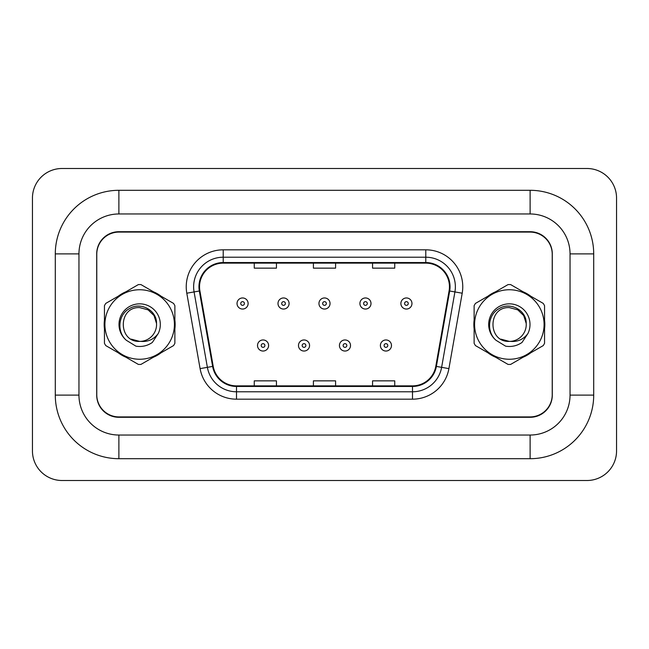 <?xml version="1.0" encoding="UTF-8"?>
<svg xmlns="http://www.w3.org/2000/svg" width="649" height="649" viewBox="0 0 649 649"><rect width="100%" height="100%" fill="white"/><g stroke="black" fill="none" stroke-linecap="round" stroke-linejoin="round"><path stroke-width="0.97" d="M104.173 324.5A35.492 35.492 0 0 0 104.448 328.929A35.492 35.492 0 0 1 104.448 320.071A35.492 35.492 0 0 0 104.173 324.5M118.215 352.78A35.492 35.492 0 0 0 125.89 357.21A35.492 35.492 0 0 1 118.215 352.78M153.432 357.21A35.492 35.492 0 0 0 161.098 352.78A35.492 35.492 0 0 1 153.432 357.21M174.873 328.929A35.492 35.492 0 0 0 174.873 320.071A35.492 35.492 0 0 1 174.873 328.929M473.851 324.5A35.492 35.492 0 0 0 474.127 328.929A35.492 35.492 0 0 1 474.127 320.071A35.492 35.492 0 0 0 473.851 324.5M487.902 352.78A35.492 35.492 0 0 0 495.568 357.21A35.492 35.492 0 0 1 487.902 352.78M523.11 357.21A35.492 35.492 0 0 0 530.785 352.78A35.492 35.492 0 0 1 523.11 357.21M544.552 328.929A35.492 35.492 0 0 0 544.552 320.071A35.492 35.492 0 0 1 544.552 328.929M199.543 286.793A23.656 23.656 0 0 1 223.207 263.129L425.793 263.129A23.656 23.656 0 0 1 449.092 290.898L435.795 366.32A23.656 23.656 0 0 1 412.496 385.871L236.504 385.871A23.656 23.656 0 0 1 213.205 366.32L199.908 290.898A23.656 23.656 0 0 1 199.543 286.793M198.959 286.793A24.248 24.248 0 0 0 199.324 291.003L212.621 366.417A24.248 24.248 0 0 0 236.504 386.455L412.496 386.455A24.248 24.248 0 0 0 436.379 366.417L449.676 291.003A24.248 24.248 0 0 0 425.793 262.545L223.207 262.545A24.248 24.248 0 0 0 198.959 286.793M186.798 293.21A36.969 36.969 0 0 1 223.207 249.824L425.793 249.824A36.969 36.969 0 0 1 462.202 293.21L448.905 368.624A36.969 36.969 0 0 1 412.496 399.176L236.504 399.176A36.969 36.969 0 0 1 200.095 368.624L186.798 293.21L194.083 291.928A29.578 29.578 0 0 1 223.207 257.215L425.793 257.215A29.578 29.578 0 0 1 454.917 291.928L441.62 367.342A29.578 29.578 0 0 1 412.496 391.785L236.504 391.785A29.578 29.578 0 0 1 207.38 367.342L194.083 291.928A29.578 29.578 0 0 1 193.629 286.793M161.098 296.22A35.492 35.492 0 0 0 153.432 291.79A35.492 35.492 0 0 1 161.098 296.22M125.89 291.79A35.492 35.492 0 0 0 118.215 296.22A35.492 35.492 0 0 1 125.89 291.79M530.785 296.22A35.492 35.492 0 0 0 523.11 291.79A35.492 35.492 0 0 1 530.785 296.22M495.568 291.79A35.492 35.492 0 0 0 487.902 296.22A35.492 35.492 0 0 1 495.568 291.79M552.226 254.262A22.18 22.18 0 0 0 530.046 232.082L118.954 232.082A22.18 22.18 0 0 0 96.774 254.262L96.774 394.738A22.18 22.18 0 0 0 118.954 416.918L530.046 416.918A22.18 22.18 0 0 0 552.226 394.738L552.226 254.262M436.379 366.417L441.62 367.342L454.917 291.928L462.202 293.21M313.41 263.129L313.41 268.142L335.59 268.142L335.59 263.129M254.262 263.129L254.262 268.142L276.442 268.142L276.442 263.129M372.558 263.129L372.558 268.142L394.738 268.142L394.738 263.129M335.59 385.871L335.59 380.858L313.41 380.858L313.41 385.871M276.442 385.871L276.442 380.858L254.262 380.858L254.262 385.871M394.738 385.871L394.738 380.858L372.558 380.858L372.558 385.871M248.121 303.505A5.549 5.549 0 0 1 242.58 309.046A5.549 5.549 0 0 1 237.031 303.505A5.549 5.549 0 0 1 242.58 297.956A5.549 5.549 0 0 1 248.121 303.505A5.549 5.549 0 0 0 242.58 297.956A5.549 5.549 0 0 0 237.031 303.505M257.515 345.495A5.549 5.549 0 0 1 263.056 339.954A5.549 5.549 0 0 1 268.605 345.495A5.549 5.549 0 0 1 263.056 351.044A5.549 5.549 0 0 1 257.515 345.495A5.549 5.549 0 0 0 263.056 351.044A5.549 5.549 0 0 0 268.605 345.495M118.881 190.303L118.881 213.967L530.119 213.967L530.119 190.303A63.586 63.586 0 0 1 593.705 253.889A63.586 63.586 0 0 0 530.119 190.303L118.881 190.303A63.586 63.586 0 0 0 55.295 253.889L55.295 395.111A63.586 63.586 0 0 0 118.881 458.697L530.119 458.697A63.586 63.586 0 0 0 593.705 395.111L593.705 253.889L570.041 253.889A39.93 39.93 0 0 0 530.119 213.967L118.881 213.967A39.93 39.93 0 0 0 78.959 253.889L78.959 395.111A39.93 39.93 0 0 0 118.881 435.033L530.119 435.033A39.93 39.93 0 0 0 570.041 395.111L570.041 253.889L570.041 395.111L593.705 395.111M530.119 231.709L118.881 231.709A22.18 22.18 0 0 0 96.701 253.889L96.701 395.111A22.18 22.18 0 0 0 118.881 417.291L530.119 417.291A22.18 22.18 0 0 0 552.299 395.111L552.299 253.889A22.18 22.18 0 0 0 530.119 231.709M616.55 198.067A29.578 29.578 0 0 0 586.972 168.497L62.028 168.497A29.578 29.578 0 0 0 32.45 198.067L32.45 450.933A29.578 29.578 0 0 0 62.028 480.503L586.972 480.503A29.578 29.578 0 0 0 616.55 450.933L616.55 198.067M289.081 303.505A5.549 5.549 0 0 1 283.54 309.046A5.549 5.549 0 0 1 277.991 303.505A5.549 5.549 0 0 1 283.54 297.956A5.549 5.549 0 0 1 289.081 303.505A5.549 5.549 0 0 0 283.54 297.956A5.549 5.549 0 0 0 277.991 303.505M330.049 303.505A5.549 5.549 0 0 1 324.5 309.046A5.549 5.549 0 0 1 318.951 303.505A5.549 5.549 0 0 1 324.5 297.956A5.549 5.549 0 0 1 330.049 303.505A5.549 5.549 0 0 0 324.5 297.956A5.549 5.549 0 0 0 318.951 303.505M371.009 303.505A5.549 5.549 0 0 1 365.46 309.046A5.549 5.549 0 0 1 359.919 303.505A5.549 5.549 0 0 1 365.46 297.956A5.549 5.549 0 0 1 371.009 303.505A5.549 5.549 0 0 0 365.46 297.956A5.549 5.549 0 0 0 359.919 303.505M411.969 303.505A5.549 5.549 0 0 1 406.42 309.046A5.549 5.549 0 0 1 400.879 303.505A5.549 5.549 0 0 1 406.42 297.956A5.549 5.549 0 0 1 411.969 303.505A5.549 5.549 0 0 0 406.42 297.956A5.549 5.549 0 0 0 400.879 303.505M298.475 345.495A5.549 5.549 0 0 1 304.016 339.954A5.549 5.549 0 0 1 309.565 345.495A5.549 5.549 0 0 1 304.016 351.044A5.549 5.549 0 0 1 298.475 345.495A5.549 5.549 0 0 0 304.016 351.044A5.549 5.549 0 0 0 309.565 345.495M339.435 345.495A5.549 5.549 0 0 1 344.984 339.954A5.549 5.549 0 0 1 350.525 345.495A5.549 5.549 0 0 1 344.984 351.044A5.549 5.549 0 0 1 339.435 345.495A5.549 5.549 0 0 0 344.984 351.044A5.549 5.549 0 0 0 350.525 345.495M380.395 345.495A5.549 5.549 0 0 1 385.944 339.954A5.549 5.549 0 0 1 391.485 345.495A5.549 5.549 0 0 1 385.944 351.044A5.549 5.549 0 0 1 380.395 345.495A5.549 5.549 0 0 0 385.944 351.044A5.549 5.549 0 0 0 391.485 345.495M139.657 359.254A34.754 34.754 0 0 0 174.411 324.5A34.754 34.754 0 0 0 139.657 289.746A34.754 34.754 0 0 0 104.911 324.5A34.754 34.754 0 0 0 139.657 359.254M139.657 364.43A39.93 39.93 0 0 0 140.963 364.405L173.559 345.584A39.93 39.93 0 0 0 174.873 343.321L174.873 305.679A39.93 39.93 0 0 0 173.559 303.416L140.963 284.595A39.93 39.93 0 0 0 138.351 284.595L105.755 303.416A39.93 39.93 0 0 0 104.448 305.679L104.448 343.321A39.93 39.93 0 0 0 105.755 345.584L138.351 364.405A39.93 39.93 0 0 0 139.657 364.43M148.11 309.865L139.657 307.602L148.11 309.865L154.008 315.56L156.523 323.429L154.008 315.56L148.11 309.865L139.657 307.602L148.11 309.865L154.008 315.56L156.523 323.429L154.008 315.56L148.11 309.865L139.657 307.602C117.85 306.539 117.85 342.461 139.657 341.398L140.598 341.374A16.898 16.898 0 0 0 156.523 323.429L154.008 315.56L148.11 309.865L139.657 307.602C117.85 306.539 117.85 342.461 139.657 341.398L140.598 341.374C147.883 342.047 153.756 339.443 158.226 333.554A20.654 20.654 0 0 0 150.195 306.734A20.654 20.654 0 0 0 122.807 312.55A20.654 20.654 0 0 0 126.368 340.311L135.933 346.168C141.904 347.101 147.372 345.86 152.337 342.461L158.226 333.554M139.657 307.602C117.85 306.539 117.85 342.461 139.657 341.398C117.85 342.461 117.85 306.539 139.657 307.602C117.85 306.539 117.85 342.461 139.657 341.398L131.203 339.135M156.523 323.429C156.928 310.238 140.5 301.566 129.549 308.567C118.061 314.595 116.601 332.02 126.368 340.311M509.343 359.254A34.754 34.754 0 0 0 544.089 324.5A34.754 34.754 0 0 0 509.343 289.746A34.754 34.754 0 0 0 474.589 324.5A34.754 34.754 0 0 0 509.343 359.254M509.343 364.43A39.93 39.93 0 0 0 510.649 364.405L543.245 345.584A39.93 39.93 0 0 0 544.552 343.321L544.552 305.679A39.93 39.93 0 0 0 543.245 303.416L510.649 284.595A39.93 39.93 0 0 0 508.037 284.595L475.441 303.416A39.93 39.93 0 0 0 474.127 305.679L474.127 343.321A39.93 39.93 0 0 0 475.441 345.584L508.037 364.405A39.93 39.93 0 0 0 509.343 364.43M517.797 309.865L509.343 307.602L517.797 309.865L523.686 315.56L526.209 323.429L523.686 315.56L517.797 309.865L509.343 307.602L517.797 309.865L523.686 315.56L526.209 323.429L523.686 315.56L517.797 309.865L509.343 307.602C487.537 306.539 487.537 342.461 509.343 341.398L510.284 341.374A16.898 16.898 0 0 0 526.209 323.429L523.686 315.56L517.797 309.865L509.343 307.602C487.537 306.539 487.537 342.461 509.343 341.398L510.284 341.374C517.569 342.047 523.443 339.443 527.913 333.554A20.654 20.654 0 0 0 519.881 306.734A20.654 20.654 0 0 0 492.494 312.55A20.654 20.654 0 0 0 496.055 340.311L505.62 346.168C511.582 347.101 517.05 345.86 522.015 342.461L527.913 333.554M509.343 307.602C487.537 306.539 487.537 342.461 509.343 341.398C487.537 342.461 487.537 306.539 509.343 307.602C487.537 306.539 487.537 342.461 509.343 341.398L500.89 339.135M526.209 323.429C526.607 310.238 510.179 301.566 499.227 308.567C487.74 314.595 486.288 332.02 496.055 340.311M425.793 249.824L425.793 262.545M194.083 291.928L199.324 291.003M236.504 399.176L236.504 386.455M412.496 386.455L412.496 399.176M200.095 368.624L212.621 366.417M449.676 291.003L454.917 291.928M223.207 249.824L223.207 262.545M441.62 367.342L448.905 368.624M240.73 303.505A1.85 1.85 0 0 0 242.58 305.346A1.85 1.85 0 0 0 244.43 303.505A1.85 1.85 0 0 0 242.58 301.655A1.85 1.85 0 0 0 240.73 303.505M264.906 345.495A1.85 1.85 0 0 0 263.056 343.654A1.85 1.85 0 0 0 261.206 345.495A1.85 1.85 0 0 0 263.056 347.345A1.85 1.85 0 0 0 264.906 345.495M530.119 458.697L530.119 435.033L118.881 435.033L118.881 458.697M55.295 395.111L78.959 395.111L78.959 253.889L55.295 253.889M281.69 303.505A1.85 1.85 0 0 0 283.54 305.346A1.85 1.85 0 0 0 285.39 303.505A1.85 1.85 0 0 0 283.54 301.655A1.85 1.85 0 0 0 281.69 303.505M322.65 303.505A1.85 1.85 0 0 0 324.5 305.346A1.85 1.85 0 0 0 326.35 303.505A1.85 1.85 0 0 0 324.5 301.655A1.85 1.85 0 0 0 322.65 303.505M363.61 303.505A1.85 1.85 0 0 0 365.46 305.346A1.85 1.85 0 0 0 367.31 303.505A1.85 1.85 0 0 0 365.46 301.655A1.85 1.85 0 0 0 363.61 303.505M404.57 303.505A1.85 1.85 0 0 0 406.42 305.346A1.85 1.85 0 0 0 408.27 303.505A1.85 1.85 0 0 0 406.42 301.655A1.85 1.85 0 0 0 404.57 303.505M305.866 345.495A1.85 1.85 0 0 0 304.016 343.654A1.85 1.85 0 0 0 302.174 345.495A1.85 1.85 0 0 0 304.016 347.345A1.85 1.85 0 0 0 305.866 345.495M346.826 345.495A1.85 1.85 0 0 0 344.984 343.654A1.85 1.85 0 0 0 343.134 345.495A1.85 1.85 0 0 0 344.984 347.345A1.85 1.85 0 0 0 346.826 345.495M387.794 345.495A1.85 1.85 0 0 0 385.944 343.654A1.85 1.85 0 0 0 384.094 345.495A1.85 1.85 0 0 0 385.944 347.345A1.85 1.85 0 0 0 387.794 345.495"/></g></svg>
